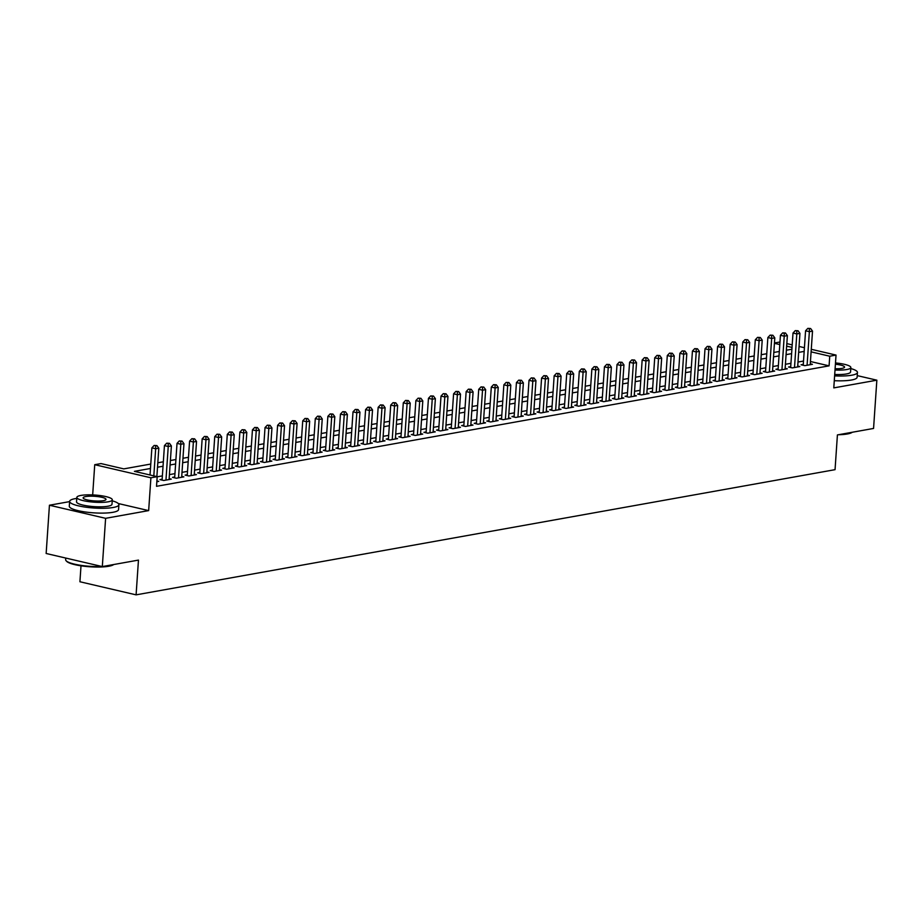 <?xml version="1.0" encoding="UTF-8"?>
<svg xmlns="http://www.w3.org/2000/svg" width="923" height="923" viewBox="0 0 923 923"><rect width="100%" height="100%" fill="white"/><g stroke="black" fill="none" stroke-linecap="round" stroke-linejoin="round"><path stroke-width="1.38" d="M774.455 342.952L779.981 342.018M81.005 565.822L79.92 581.755L136.096 594.85L835.05 469.669L837.415 434.918L873.562 428.445L876.85 380.184L857.236 375.615M136.096 594.85L138.462 560.099L102.315 566.572L46.15 553.488L49.438 505.227L105.614 518.322L148.661 510.604L150.899 477.791L94.734 464.696L101.022 463.577L123.786 468.884L150.772 464.05M69.606 501.616L49.438 505.227M92.669 494.924L94.734 464.696M102.315 566.572L105.614 518.322M803.287 364.377L801.083 364.77L804.879 365.658L812.425 364.308L810.29 363.8M790.711 366.627L788.519 367.019L792.315 367.908L799.849 366.558L797.714 366.062M778.147 368.877L775.943 369.269L779.739 370.158L787.284 368.808L785.138 368.312M765.571 371.127L763.367 371.531L767.163 372.407L774.709 371.058L772.574 370.561M753.006 373.388L750.803 373.78L754.599 374.657L762.144 373.307L759.998 372.811M740.431 375.638L738.227 376.03L742.023 376.919L749.568 375.557L747.434 375.061M727.855 377.888L725.663 378.28L729.458 379.168L736.992 377.819L734.858 377.311M715.29 380.138L713.087 380.53L716.883 381.418L724.428 380.068L722.282 379.572M702.715 382.387L700.522 382.78L704.307 383.668L711.852 382.318L709.718 381.822M690.15 384.637L687.947 385.029L691.742 385.918L699.288 384.568L697.142 384.072M677.574 386.887L675.371 387.291L679.166 388.168L686.712 386.818L684.578 386.322M664.998 389.148L662.806 389.541L666.602 390.417L674.136 389.068L672.002 388.571M652.434 391.398L650.23 391.79L654.026 392.679L661.572 391.329L659.426 390.821M639.858 393.648L637.666 394.04L641.462 394.929L648.996 393.579L646.861 393.071M627.294 395.898L625.09 396.29L628.886 397.178L636.432 395.829L634.286 395.332M614.718 398.148L612.514 398.54L616.31 399.428L623.856 398.078L621.721 397.582M602.142 400.397L599.95 400.801L603.746 401.678L611.291 400.328L609.145 399.832M589.578 402.659L587.374 403.051L591.17 403.928L598.715 402.578L596.581 402.082M577.002 404.909L574.81 405.301L578.606 406.189L586.14 404.828L584.005 404.332M564.438 407.158L562.234 407.551L566.03 408.439L573.575 407.089L571.429 406.582M551.862 409.408L549.658 409.8L553.454 410.689L560.999 409.339L558.865 408.843M539.297 411.658L537.094 412.05L540.89 412.939L548.435 411.589L546.289 411.093M526.721 413.908L524.518 414.3L528.314 415.188L535.859 413.839L533.725 413.342M514.146 416.158L511.953 416.561L515.749 417.438L523.283 416.088L521.149 415.592M501.581 418.419L499.378 418.811L503.173 419.688L510.719 418.338L508.573 417.842M489.005 420.669L486.802 421.061L490.598 421.949L498.143 420.588L496.009 420.092M476.441 422.919L474.237 423.311L478.033 424.199L485.579 422.849L483.433 422.342M463.865 425.168L461.662 425.561L465.457 426.449L473.003 425.099L470.868 424.603M451.289 427.418L449.097 427.811L452.893 428.699L460.427 427.349L458.293 426.853M438.725 429.668L436.521 430.072L440.317 430.949L447.863 429.599L445.717 429.103M426.149 431.929L423.957 432.322L427.741 433.199L435.287 431.849L433.152 431.353M413.585 434.179L411.381 434.571L415.177 435.448L422.722 434.098L420.576 433.602M401.009 436.429L398.805 436.821L402.601 437.71L410.147 436.36L408.012 435.852M388.433 438.679L386.241 439.071L390.037 439.959L397.571 438.61L395.436 438.102M375.869 440.929L373.665 441.321L377.461 442.209L385.006 440.859L382.86 440.363M363.293 443.178L361.101 443.571L364.897 444.459L372.431 443.109L370.296 442.613M350.728 445.428L348.525 445.832L352.321 446.709L359.866 445.359L357.72 444.863M338.153 447.69L335.949 448.082L339.745 448.959L347.29 447.609L345.156 447.113M325.577 449.939L323.385 450.332L327.18 451.22L334.714 449.859L332.58 449.363M313.012 452.189L310.809 452.582L314.605 453.47L322.15 452.12L320.004 451.612M300.436 454.439L298.244 454.831L302.04 455.72L309.574 454.37L307.44 453.874M287.872 456.689L285.668 457.081L289.464 457.97L297.01 456.62L294.864 456.124M275.296 458.939L273.093 459.331L276.888 460.219L284.434 458.869L282.3 458.373M262.732 461.188L260.528 461.592L264.324 462.469L271.87 461.119L269.724 460.623M250.156 463.45L247.952 463.842L251.748 464.719L259.294 463.369L257.159 462.873M237.58 465.7L235.388 466.092L239.184 466.98L246.718 465.63L244.583 465.123M225.016 467.949L222.812 468.342L226.608 469.23L234.154 467.88L232.008 467.373M212.44 470.199L210.236 470.592L214.032 471.48L221.578 470.13L219.443 469.634M199.876 472.449L197.672 472.841L201.468 473.73L209.013 472.38L206.867 471.884M187.3 474.699L185.096 475.103L188.892 475.98L196.437 474.63L194.303 474.134M174.724 476.96L172.532 477.353L176.328 478.229L183.862 476.879L181.727 476.383M162.16 479.21L159.956 479.602L163.752 480.491L171.297 479.129L169.151 478.633M150.472 468.48L134.412 471.353L157.187 476.66L156.529 486.317L829.085 365.854L810.44 361.516M803.518 361.055L797.991 362.035M790.942 363.304L785.415 364.297M778.366 365.554L772.851 366.546M765.802 367.804L760.275 368.796M753.226 370.054L747.699 371.046M740.661 372.304L735.135 373.296M728.085 374.565L722.559 375.546M715.51 376.815L709.995 377.807M702.945 379.065L697.419 380.057M690.369 381.314L684.843 382.307M677.805 383.564L672.279 384.556M665.229 385.814L659.703 386.806M652.653 388.075L647.138 389.056M640.089 390.325L634.562 391.306M627.513 392.575L621.987 393.567M614.949 394.825L609.422 395.817M602.373 397.075L596.846 398.067M589.809 399.324L584.282 400.317M577.233 401.574L571.706 402.566M564.657 403.836L559.13 404.816M552.092 406.085L546.566 407.078M539.517 408.335L533.99 409.327M526.952 410.585L521.426 411.577M514.376 412.835L508.85 413.827M501.8 415.085L496.286 416.077M489.236 417.346L483.71 418.327M476.66 419.596L471.134 420.576M464.096 421.846L458.569 422.838M451.52 424.095L445.994 425.088M438.944 426.345L433.429 427.337M426.38 428.595L420.853 429.587M413.804 430.845L408.278 431.837M401.24 433.106L395.713 434.087M388.664 435.356L383.137 436.348M376.088 437.606L370.573 438.598M363.524 439.856L357.997 440.848M350.948 442.105L345.421 443.098M338.383 444.355L332.857 445.348M325.807 446.617L320.281 447.597M313.243 448.866L307.717 449.847M300.667 451.116L295.141 452.108M288.091 453.366L282.565 454.358M275.527 455.616L270.001 456.608M262.951 457.866L257.425 458.858M250.387 460.116L244.86 461.108M237.811 462.377L232.284 463.358M225.235 464.627L219.709 465.607M212.671 466.876L207.144 467.869M200.095 469.126L194.568 470.119M187.531 471.376L182.004 472.368M174.955 473.626L169.428 474.618M162.379 475.876L157.175 476.81M156.841 481.725L158.721 481.391L156.898 480.964M811.271 349.309L836.03 355.078L833.792 387.891L876.85 380.184M836.03 355.078L829.742 356.209L811.098 351.859M829.085 365.854L829.742 356.209M157.187 476.66L150.899 477.791M786.823 343.61L792.199 344.867M799.053 346.46L804.418 347.717M792.026 347.417L786.65 346.16M779.797 344.567L774.432 343.31M157.821 462.781L163.348 461.8M170.386 460.531L175.912 459.539M182.962 458.281L188.488 457.289M195.538 456.031L201.052 455.039M208.102 453.781L213.628 452.789M220.678 451.532L226.204 450.539M233.242 449.27L238.769 448.29M245.818 447.02L251.344 446.04M258.382 444.771L263.909 443.778M270.958 442.521L276.485 441.529M283.534 440.271L289.061 439.279M296.098 438.021L301.625 437.029M308.674 435.771L314.201 434.779M321.239 433.51L326.765 432.529M333.814 431.26L339.341 430.268M346.39 429.01L351.917 428.018M358.955 426.761L364.481 425.768M371.531 424.511L377.057 423.519M384.095 422.261L389.621 421.269M396.671 420L402.197 419.019M409.247 417.75L414.762 416.769M421.811 415.5L427.337 414.508M434.387 413.25L439.913 412.258M446.951 411L452.478 410.008M459.527 408.751L465.054 407.758M472.103 406.501L477.618 405.509M484.667 404.239L490.194 403.259M497.243 401.99L502.77 400.997M509.808 399.74L515.334 398.748M522.383 397.49L527.91 396.498M534.959 395.24L540.474 394.248M547.524 392.99L553.05 391.998M560.099 390.741L565.626 389.748M572.664 388.479L578.19 387.498M585.24 386.229L590.766 385.237M597.804 383.98L603.33 382.987M610.38 381.73L615.906 380.738M622.956 379.48L628.482 378.488M635.52 377.23L641.047 376.238M648.096 374.969L653.622 373.988M660.66 372.719L666.187 371.738M673.236 370.469L678.763 369.477M685.812 368.219L691.339 367.227M698.376 365.969L703.903 364.977M710.952 363.72L716.479 362.727M723.517 361.47L729.043 360.478M736.093 359.209L741.619 358.228M748.668 356.959L754.183 355.966M761.233 354.709L766.759 353.717M773.809 352.459L779.335 351.467M786.373 350.209L791.899 349.217M804.175 351.398L798.649 352.39M791.599 353.647L786.073 354.64M779.024 355.897L773.509 356.889M766.459 358.159L760.933 359.139M753.883 360.408L748.357 361.401M741.319 362.658L735.793 363.65M728.743 364.908L723.217 365.9M716.167 367.158L710.652 368.15M703.603 369.408L698.076 370.4M691.027 371.669L685.501 372.65M678.463 373.919L672.936 374.9M665.887 376.169L660.36 377.161M653.322 378.418L647.796 379.411M640.747 380.668L635.22 381.661M628.171 382.918L622.644 383.91M615.606 385.168L610.08 386.16M603.031 387.429L597.504 388.41M590.466 389.679L584.94 390.671M577.89 391.929L572.364 392.921M565.314 394.179L559.788 395.171M552.75 396.429L547.224 397.421M540.174 398.678L534.648 399.671M527.61 400.94L522.083 401.92M515.034 403.189L509.508 404.17M502.458 405.439L496.943 406.432M489.894 407.689L484.367 408.681M477.318 409.939L471.791 410.931M464.754 412.189L459.227 413.181M452.178 414.439L446.651 415.431M439.602 416.7L434.087 417.681M427.037 418.95L421.511 419.93M414.462 421.2L408.935 422.192M401.897 423.449L396.371 424.442M389.321 425.699L383.795 426.691M376.757 427.949L371.231 428.941M364.181 430.199L358.655 431.191M351.605 432.46L346.079 433.441M339.041 434.71L333.515 435.702M326.465 436.96L320.939 437.952M313.901 439.21L308.374 440.202M301.325 441.459L295.798 442.452M288.749 443.709L283.223 444.701M276.185 445.971L270.658 446.951M263.609 448.22L258.082 449.201M251.044 450.47L245.518 451.462M238.469 452.72L232.942 453.712M225.893 454.97L220.378 455.962M213.328 457.22L207.802 458.212M200.752 459.469L195.226 460.462M188.188 461.731L182.662 462.711M175.612 463.981L170.086 464.973M163.036 466.23L157.521 467.223M148.661 510.604L118.294 503.531M153.818 475.876L155.675 448.751L158.814 448.186L156.875 476.591M150.022 474.999L151.88 447.874L155.675 448.751L155.641 445.809L156.898 445.59L154.129 445.451L155.641 445.809M154.129 445.451L151.88 447.874M158.814 448.186L156.898 445.59M113.702 564.541A24.102 4.857 -176.1 0 1 108.764 566.249A24.102 4.857 -176.1 0 1 84.316 566.261A24.102 4.857 -176.1 0 1 66.652 561.322L66.11 560.734A24.69 4.973 3.9 0 0 102.015 566.503M65.764 558.057L65.648 559.673A24.69 4.973 3.9 0 0 66.11 560.734M102.995 566.457A24.69 4.973 3.9 0 0 109.26 565.776A24.69 4.973 3.9 0 0 113.391 564.588M76.759 498.397A24.69 4.973 3.9 0 0 75.282 498.628A24.69 4.973 3.9 0 0 69.629 501.374A24.69 4.973 3.9 0 0 85.747 507.177A24.69 4.973 3.9 0 0 113.241 507.477A24.69 4.973 3.9 0 0 118.894 504.731A24.69 4.973 3.9 0 0 112.237 500.82M69.629 501.374L69.294 506.196A24.69 4.973 3.9 0 0 85.424 512A24.69 4.973 3.9 0 0 112.906 512.3A24.69 4.973 3.9 0 0 118.571 509.554L118.894 504.731M112.306 499.828L111.995 504.258A17.779 3.588 -176.1 0 1 107.922 506.242A17.779 3.588 -176.1 0 1 88.135 506.023A17.779 3.588 -176.1 0 1 76.528 501.847L76.828 497.405A17.779 3.588 3.9 0 0 88.435 501.581A17.779 3.588 3.9 0 0 108.222 501.8A17.779 3.588 3.9 0 0 112.306 499.828A17.779 3.588 3.9 0 0 100.688 495.639A17.779 3.588 3.9 0 0 80.901 495.432A17.779 3.588 3.9 0 0 76.828 497.405M103.364 500.67A11.457 2.308 3.9 0 0 105.995 499.389A11.457 2.308 3.9 0 0 98.519 496.701A11.457 2.308 3.9 0 0 85.758 496.562A11.457 2.308 3.9 0 0 83.139 497.832A11.457 2.308 3.9 0 0 90.616 500.531A11.457 2.308 3.9 0 0 103.364 500.67M852.264 432.252A24.102 4.857 -176.1 0 1 847.326 433.972A24.102 4.857 -176.1 0 1 838.384 434.745M841.545 434.179A24.69 4.973 3.9 0 0 847.822 433.498A24.69 4.973 3.9 0 0 851.952 432.31M834.611 375.869A24.69 4.973 3.9 0 0 851.791 375.2A24.69 4.973 3.9 0 0 857.455 372.454A24.69 4.973 3.9 0 0 850.787 368.542M834.288 380.691A24.69 4.973 3.9 0 0 851.468 380.022A24.69 4.973 3.9 0 0 857.121 377.276L857.455 372.454M835.015 370.031A17.779 3.588 3.9 0 0 846.783 369.523A17.779 3.588 3.9 0 0 850.856 367.539L850.556 371.981A17.779 3.588 -176.1 0 1 846.483 373.953A17.779 3.588 -176.1 0 1 834.704 374.473M835.096 368.739A11.457 2.308 3.9 0 0 841.926 368.381A11.457 2.308 3.9 0 0 844.557 367.112A11.457 2.308 3.9 0 0 835.407 364.216M850.856 367.539A17.779 3.588 3.9 0 0 835.5 362.935M165.955 480.087L168.24 446.501L171.39 445.936L169.094 479.533M162.09 480.098L164.444 445.613L168.24 446.501L168.217 443.559L169.474 443.328L166.694 443.202L168.217 443.559M166.694 443.202L164.444 445.613M171.39 445.936L169.474 443.328M178.52 477.837L180.816 444.251L183.954 443.686L181.669 477.272M174.666 477.849L177.02 443.363L180.816 444.251L180.793 441.309L182.05 441.079L179.27 440.952L180.793 441.309M179.27 440.952L177.02 443.363M183.954 443.686L182.05 441.079M191.096 475.587L193.38 442.002L196.53 441.436L194.234 475.022M187.242 475.599L189.584 441.113L193.38 442.002L193.357 439.06L194.615 438.829L191.846 438.702L193.357 439.06M191.846 438.702L189.584 441.113M196.53 441.436L194.615 438.829M203.66 473.337L205.956 439.752L209.094 439.186L206.81 472.772M199.806 473.349L202.16 438.863L205.956 439.752L205.933 436.81L207.19 436.579L204.41 436.452L205.933 436.81M204.41 436.452L202.16 438.863M209.094 439.186L207.19 436.579M216.236 471.088L218.532 437.502L221.67 436.937L219.374 470.522M212.382 471.088L214.736 436.614L218.532 437.502L218.497 434.548L219.755 434.329L216.986 434.202L218.497 434.548M216.986 434.202L214.736 436.614M221.67 436.937L219.755 434.329M228.812 468.838L231.096 435.241L234.246 434.687L231.95 468.273M224.947 468.838L227.3 434.364L231.096 435.241L231.073 432.299L232.331 432.079L229.55 431.952L231.073 432.299M229.55 431.952L227.3 434.364M234.246 434.687L232.331 432.079M241.376 466.577L243.672 432.991L246.81 432.426L244.526 466.023M237.523 466.588L239.876 432.114L243.672 432.991L243.649 430.049L244.907 429.83L242.126 429.691L243.649 430.049M242.126 429.691L239.876 432.114M246.81 432.426L244.907 429.83M253.952 464.327L256.236 430.741L259.386 430.176L257.09 463.773M250.098 464.338L252.441 429.853L256.236 430.741L256.213 427.799L257.471 427.568L254.702 427.441L256.213 427.799M254.702 427.441L252.441 429.853M259.386 430.176L257.471 427.568M266.516 462.077L268.812 428.491L271.95 427.926L269.666 461.512M262.663 462.088L265.016 427.603L268.812 428.491L268.789 425.549L270.047 425.318L267.266 425.191L268.789 425.549M267.266 425.191L265.016 427.603M271.95 427.926L270.047 425.318M279.092 459.827L281.388 426.241L284.526 425.676L282.23 459.262M275.239 459.839L277.592 425.353L281.388 426.241L281.353 423.299L282.611 423.069L279.842 422.942L281.353 423.299M279.842 422.942L277.592 425.353M284.526 425.676L282.611 423.069M291.668 457.577L293.952 423.992L297.091 423.426L294.806 457.012M287.803 457.589L290.157 423.103L293.952 423.992L293.929 421.038L295.187 420.819L292.406 420.692L293.929 421.038M292.406 420.692L290.157 423.103M297.091 423.426L295.187 420.819M304.232 455.327L306.528 421.73L309.666 421.176L307.382 454.762M300.379 455.327L302.732 420.853L306.528 421.73L306.505 418.788L307.763 418.569L304.982 418.442L306.505 418.788M304.982 418.442L302.732 420.853M309.666 421.176L307.763 418.569M316.808 453.078L319.093 419.48L322.242 418.927L319.946 452.512M312.955 453.078L315.297 418.604L319.093 419.48L319.07 416.538L320.327 416.319L317.558 416.181L319.07 416.538M317.558 416.181L315.297 418.604M322.242 418.927L320.327 416.319M329.373 450.816L331.669 417.231L334.807 416.665L332.522 450.262M325.519 450.828L327.873 416.342L331.669 417.231L331.645 414.289L332.903 414.058L330.122 413.931L331.645 414.289M330.122 413.931L327.873 416.342M334.807 416.665L332.903 414.058M341.948 448.566L344.233 414.981L347.383 414.415L345.087 448.001M338.095 448.578L340.449 414.092L344.233 414.981L344.21 412.039L345.467 411.808L342.698 411.681L344.21 412.039M342.698 411.681L340.449 414.092M347.383 414.415L345.467 411.808M354.524 446.317L356.809 412.731L359.947 412.166L357.663 445.751M350.659 446.328L353.013 411.843L356.809 412.731L356.786 409.789L358.043 409.558L355.263 409.431L356.786 409.789M355.263 409.431L353.013 411.843M359.947 412.166L358.043 409.558M367.089 444.067L369.385 410.481L372.523 409.916L370.238 443.502M363.235 444.078L365.589 409.593L369.385 410.481L369.362 407.539L370.608 407.308L367.839 407.181L369.362 407.539M367.839 407.181L365.589 409.593M372.523 409.916L370.608 407.308M379.665 441.817L381.949 408.231L385.099 407.666L382.803 441.252M375.811 441.817L378.153 407.343L381.949 408.231L381.926 405.278L383.183 405.059L380.414 404.932L381.926 405.278M380.414 404.932L378.153 407.343M385.099 407.666L383.183 405.059M392.229 439.567L394.525 405.97L397.663 405.416L395.379 439.002M388.375 439.567L390.729 405.093L394.525 405.97L394.502 403.028L395.759 402.809L392.979 402.682L394.502 403.028M392.979 402.682L390.729 405.093M397.663 405.416L395.759 402.809M404.805 437.306L407.089 403.72L410.239 403.155L407.943 436.752M400.951 437.317L403.293 402.843L407.089 403.72L407.066 400.778L408.324 400.559L405.555 400.42L407.066 400.778M405.555 400.42L403.293 402.843M410.239 403.155L408.324 400.559M417.381 435.056L419.665 401.47L422.803 400.905L420.519 434.502M413.516 435.068L415.869 400.582L419.665 401.47L419.642 398.528L420.9 398.298L418.119 398.171L419.642 398.528M418.119 398.171L415.869 400.582M422.803 400.905L420.9 398.298M429.945 432.806L432.241 399.221L435.379 398.655L433.095 432.241M426.091 432.818L428.445 398.332L432.241 399.221L432.206 396.279L433.464 396.048L430.695 395.921L432.206 396.279M430.695 395.921L428.445 398.332M435.379 398.655L433.464 396.048M442.521 430.556L444.805 396.971L447.955 396.405L445.659 429.991M438.667 430.568L441.009 396.082L444.805 396.971L444.782 394.029L446.04 393.798L443.259 393.671L444.782 394.029M443.259 393.671L441.009 396.082M447.955 396.405L446.04 393.798M455.085 428.307L457.381 394.721L460.519 394.156L458.235 427.741M451.232 428.318L453.585 393.833L457.381 394.721L457.358 391.767L458.616 391.548L455.835 391.421L457.358 391.767M455.835 391.421L453.585 393.833M460.519 394.156L458.616 391.548M467.661 426.057L469.945 392.46L473.095 391.906L470.799 425.491M463.808 426.057L466.15 391.583L469.945 392.46L469.922 389.518L471.18 389.298L468.411 389.171L469.922 389.518M468.411 389.171L466.15 391.583M473.095 391.906L471.18 389.298M480.237 423.807L482.521 390.21L485.66 389.656L483.375 423.242M476.372 423.807L478.725 389.333L482.521 390.21L482.498 387.268L483.756 387.049L480.975 386.922L482.498 387.268M480.975 386.922L478.725 389.333M485.66 389.656L483.756 387.049M492.801 421.546L495.097 387.96L498.235 387.395L495.939 420.992M488.948 421.557L491.301 387.083L495.097 387.96L495.063 385.018L496.32 384.799L493.551 384.66L495.063 385.018M493.551 384.66L491.301 387.083M498.235 387.395L496.32 384.799M505.377 419.296L507.662 385.71L510.811 385.145L508.515 418.73M501.512 419.307L503.866 384.822L507.662 385.71L507.638 382.768L508.896 382.537L506.116 382.41L507.638 382.768M506.116 382.41L503.866 384.822M510.811 385.145L508.896 382.537M517.941 417.046L520.237 383.46L523.376 382.895L521.091 416.481M514.088 417.058L516.442 382.572L520.237 383.46L520.214 380.518L521.472 380.288L518.691 380.161L520.214 380.518M518.691 380.161L516.442 382.572M523.376 382.895L521.472 380.288M530.517 414.796L532.802 381.211L535.951 380.645L533.656 414.231M526.664 414.808L529.006 380.322L532.802 381.211L532.779 378.268L534.036 378.038L531.267 377.911L532.779 378.268M531.267 377.911L529.006 380.322M535.951 380.645L534.036 378.038M543.082 412.546L545.378 378.961L548.516 378.395L546.231 411.981M539.228 412.558L541.582 378.072L545.378 378.961L545.355 376.007L546.612 375.788L543.832 375.661L545.355 376.007M543.832 375.661L541.582 378.072M548.516 378.395L546.612 375.788M555.658 410.297L557.954 376.699L561.092 376.146L558.796 409.731M551.804 410.297L554.158 375.823L557.954 376.699L557.919 373.757L559.176 373.538L556.407 373.411L557.919 373.757M556.407 373.411L554.158 375.823M561.092 376.146L559.176 373.538M568.233 408.047L570.518 374.45L573.668 373.884L571.372 407.481M564.368 408.047L566.722 373.573L570.518 374.45L570.495 371.507L571.752 371.288L568.972 371.15L570.495 371.507M568.972 371.15L566.722 373.573M573.668 373.884L571.752 371.288M580.798 405.785L583.094 372.2L586.232 371.634L583.947 405.232M576.944 405.797L579.298 371.311L583.094 372.2L583.071 369.258L584.328 369.027L581.548 368.9L583.071 369.258M581.548 368.9L579.298 371.311M586.232 371.634L584.328 369.027M593.374 403.536L595.658 369.95L598.808 369.385L596.512 402.97M589.52 403.547L591.862 369.062L595.658 369.95L595.635 367.008L596.893 366.777L594.124 366.65L595.635 367.008M594.124 366.65L591.862 369.062M598.808 369.385L596.893 366.777M605.938 401.286L608.234 367.7L611.372 367.135L609.088 400.72M602.084 401.297L604.438 366.812L608.234 367.7L608.211 364.758L609.468 364.527L606.688 364.4L608.211 364.758M606.688 364.4L604.438 366.812M611.372 367.135L609.468 364.527M618.514 399.036L620.798 365.45L623.948 364.885L621.652 398.471M614.66 399.048L617.014 364.562L620.798 365.45L620.775 362.508L622.033 362.278L619.264 362.151L620.775 362.508M619.264 362.151L617.014 364.562M623.948 364.885L622.033 362.278M631.09 396.786L633.374 363.189L636.512 362.635L634.228 396.221M627.225 396.786L629.578 362.312L633.374 363.189L633.351 360.247L634.609 360.028L631.828 359.901L633.351 360.247M631.828 359.901L629.578 362.312M636.512 362.635L634.609 360.028M643.654 394.536L645.95 360.939L649.088 360.385L646.804 393.971M639.801 394.536L642.154 360.062L645.95 360.939L645.927 357.997L647.173 357.778L644.404 357.651L645.927 357.997M644.404 357.651L642.154 360.062M649.088 360.385L647.173 357.778M656.23 392.275L658.514 358.689L661.664 358.124L659.368 391.721M652.376 392.287L654.719 357.812L658.514 358.689L658.491 355.747L659.749 355.528L656.98 355.39L658.491 355.747M656.98 355.39L654.719 357.812M661.664 358.124L659.749 355.528M668.794 390.025L671.09 356.44L674.228 355.874L671.944 389.471M664.941 390.037L667.294 355.551L671.09 356.44L671.067 353.497L672.325 353.267L669.544 353.14L671.067 353.497M669.544 353.14L667.294 355.551M674.228 355.874L672.325 353.267M681.37 387.775L683.655 354.19L686.804 353.624L684.508 387.21M677.517 387.787L679.87 353.301L683.655 354.19L683.631 351.248L684.889 351.017L682.12 350.89L683.631 351.248M682.12 350.89L679.87 353.301M686.804 353.624L684.889 351.017M693.946 385.526L696.23 351.94L699.369 351.375L697.084 384.96M690.081 385.537L692.435 351.052L696.23 351.94L696.207 348.998L697.465 348.767L694.684 348.64L696.207 348.998M694.684 348.64L692.435 351.052M699.369 351.375L697.465 348.767M706.51 383.276L708.806 349.69L711.945 349.125L709.66 382.71M702.657 383.287L705.01 348.802L708.806 349.69L708.772 346.736L710.029 346.517L707.26 346.39L708.772 346.736M707.26 346.39L705.01 348.802M711.945 349.125L710.029 346.517M719.086 381.026L721.371 347.429L724.52 346.875L722.224 380.461M715.233 381.026L717.575 346.552L721.371 347.429L721.348 344.487L722.605 344.267L719.836 344.141L721.348 344.487M719.836 344.141L717.575 346.552M724.52 346.875L722.605 344.267M731.651 378.776L733.947 345.179L737.085 344.614L734.8 378.211M727.797 378.776L730.151 344.302L733.947 345.179L733.923 342.237L735.181 342.018L732.4 341.879L733.923 342.237M732.4 341.879L730.151 344.302M737.085 344.614L735.181 342.018M744.226 376.515L746.511 342.929L749.661 342.364L747.365 375.961M740.373 376.526L742.715 342.041L746.511 342.929L746.488 339.987L747.745 339.756L744.976 339.629L746.488 339.987M744.976 339.629L742.715 342.041M749.661 342.364L747.745 339.756M756.802 374.265L759.087 340.679L762.225 340.114L759.941 373.7M752.937 374.276L755.291 339.791L759.087 340.679L759.064 337.737L760.321 337.506L757.541 337.38L759.064 337.737M757.541 337.38L755.291 339.791M762.225 340.114L760.321 337.506M769.367 372.015L771.663 338.429L774.801 337.864L772.516 371.45M765.513 372.027L767.867 337.541L771.663 338.429L771.628 335.487L772.886 335.257L770.117 335.13L771.628 335.487M770.117 335.13L767.867 337.541M774.801 337.864L772.886 335.257M781.943 369.765L784.227 336.18L787.377 335.614L785.081 369.2M778.077 369.777L780.431 335.291L784.227 336.18L784.204 333.238L785.461 333.007L782.681 332.88L784.204 333.238M782.681 332.88L780.431 335.291M787.377 335.614L785.461 333.007M794.507 367.516L796.803 333.93L799.941 333.365L797.657 366.95M790.653 367.516L793.007 333.041L796.803 333.93L796.78 330.976L798.037 330.757L795.257 330.63L796.78 330.976M795.257 330.63L793.007 333.041M799.941 333.365L798.037 330.757M807.083 365.266L809.367 331.669L812.517 331.115L810.221 364.7M803.229 365.266L805.571 330.792L809.367 331.669L809.344 328.726L810.602 328.507L807.833 328.38L809.344 328.726M807.833 328.38L805.571 330.792M812.517 331.115L810.602 328.507"/></g></svg>
